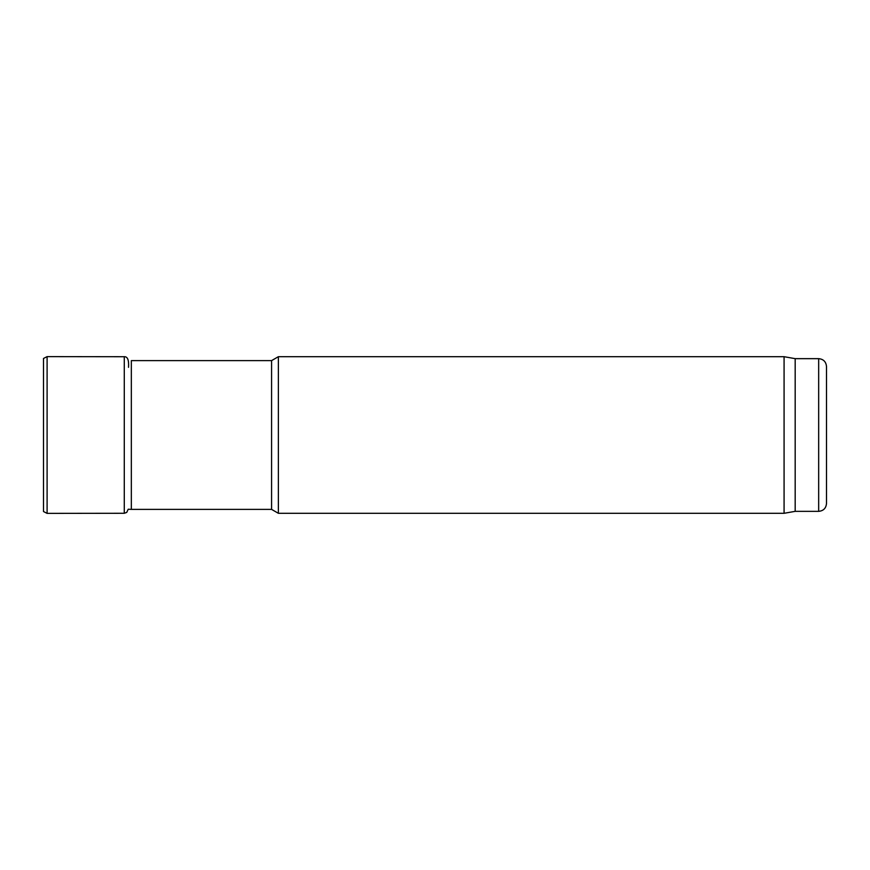 <?xml version="1.0" encoding="UTF-8"?>
<svg xmlns="http://www.w3.org/2000/svg" width="870" height="870" viewBox="0 0 870 870"><rect width="100%" height="100%" fill="white"/><g stroke="black" fill="none" stroke-linecap="round" stroke-linejoin="round"><path stroke-width="1.3" d="M818.67 358.657L818.67 511.342C823.422 510.886 826.032 508.276 826.5 503.512L826.5 366.487C826.032 361.724 823.422 359.114 818.67 358.657L795.18 358.657L784.077 356.7L278.367 356.7L278.367 513.3L271.581 509.385L271.581 360.615L131.337 360.615L131.337 509.385L128.216 509.233L126.726 512.419L124.279 513.278L47.1 513.376L43.5 511.527L43.5 358.473L47.1 356.624L47.1 513.376M818.67 511.342L795.18 511.342L784.077 513.3L784.077 356.7M795.18 511.342L795.18 358.657M47.1 356.624L124.279 356.722L124.279 513.278M271.581 509.385L131.337 509.385M271.581 360.615L278.367 356.7M784.077 513.3L278.367 513.3M124.279 356.722C127.585 356.515 128.999 360.049 128.521 367.325"/></g></svg>
